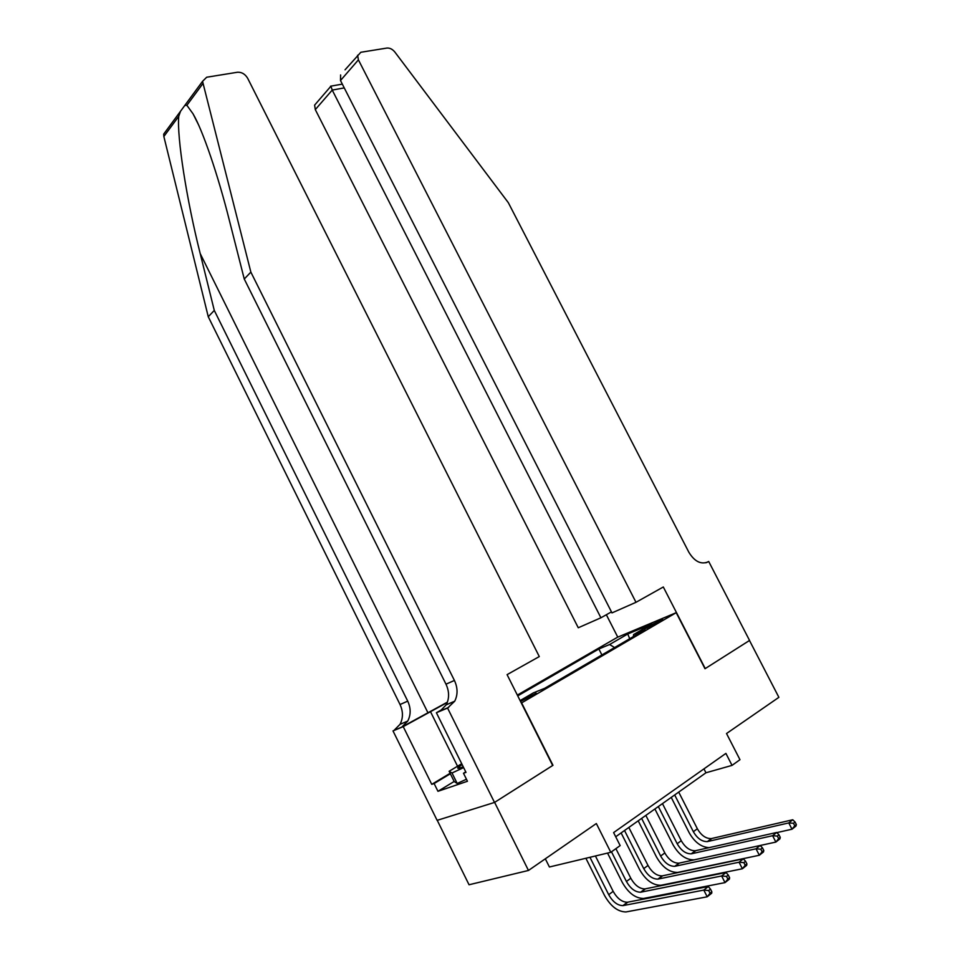 <?xml version="1.0" encoding="UTF-8"?>
<svg xmlns="http://www.w3.org/2000/svg" width="960" height="960" viewBox="0 0 960 960"><rect width="100%" height="100%" fill="white"/><g stroke="black" fill="none" stroke-linecap="round" stroke-linejoin="round"><path stroke-width="1.44" d="M520.56 701.496L536.232 693.216L520.404 701.196M545.328 858.804L549.408 867L610.8 852.3L620.16 845.592L613.608 832.596L725.904 753.396L732.036 765.384L739.968 759.696L726.528 733.524L778.884 697.332L749.484 640.488L705 668.736L676.2 612.684L521.34 703.044M437.244 820.32L469.044 884.76L528.468 870.456L494.616 802.38L552.972 765.312L521.652 702.924M676.2 612.684L617.508 637.248L517.344 695.088M650.448 625.308L644.7 628.968L656.964 623.196L662.676 619.548L650.448 625.308L650.988 626.352M520.104 700.596L533.484 692.808L544.632 688.344L644.988 629.82L633.6 634.548L633.312 636.624M614.592 647.544L609.6 644.52L598.86 648.972L517.74 695.868M609.6 644.52L627.732 634.008L651.804 623.952L633.6 634.548M610.8 852.3L596.34 823.536L528.468 870.456M615.708 836.76L705.96 772.776L732.036 765.384M703.956 768.876L705.96 772.776M601.896 654.948L598.86 648.972M629.724 638.724L627.732 634.008M709.128 847.656C701.232 847.176 694.572 842.196 689.172 832.716L671.232 797.4M678.708 792.096L697.344 828.744C701.244 835.464 705.924 838.74 711.36 838.584L792.756 819.768L788.772 822.924L793.464 823.284L794.76 825.804L796.356 824.532L795.06 822.024L793.464 823.284M674.676 794.952L693.36 831.708C697.272 838.44 701.952 841.74 707.388 841.596L788.772 822.924L792.012 829.212L776.82 832.62M796.356 824.532L795.984 826.044L792.012 829.212L794.76 825.804M795.06 822.024L792.756 819.768M466.452 779.232L457.212 783.48L454.212 781.548L449.124 771.276L461.712 763.728M463.644 767.604L452.016 772.992L449.124 771.276M457.212 783.48L452.016 772.992M462.12 764.556L458.088 767.52C456.936 768.84 458.64 768.576 463.212 766.752M635.988 602.304L358.404 59.856L340.488 80.532L611.976 612.9L635.988 602.304L663.312 586.98L705.24 668.58L749.556 640.44L708.708 561.492L705.804 562.8M345.048 69.816L360.828 52.272L386.904 48.06C389.808 47.82 392.472 49.164 394.908 52.116L508.32 202.68L688.848 552.228C694.488 561.444 700.824 564.696 707.868 561.972L708.708 561.492M617.772 637.14L606.348 614.736M600.912 617.784L332.232 90.072L315.3 109.608L578.268 627.768L600.912 617.784L611.46 611.88M315.3 109.608L314.604 105.132L316.92 102.444M357.612 55.224L358.404 59.856M330.876 86.148L332.232 90.072L344.256 87.9M340.62 74.94L340.488 80.532M447.42 702.132L401.856 727.032L393 730.908L437.124 820.356L494.508 802.44L552.672 765.492L507.084 674.64L539.292 656.568L247.644 78.24C245.088 74.028 241.692 72.024 237.444 72.252L206.676 77.232L202.548 81.336L250.86 272.112L454.416 680.448C457.812 687.792 457.92 694.716 454.716 701.208L447.564 708.048L494.508 802.44M250.86 272.112L244.26 279.012L229.356 220.356C218.232 175.932 202.824 130.344 193.02 113.796L186.876 105.3L184.764 105.492L180.504 111.288L178.752 116.316C176.772 136.704 186.624 200.004 200.208 253.584L214.284 310.428L407.724 701.124C410.94 708.156 410.952 714.804 407.748 721.056L401.856 727.032M214.284 310.428L208.26 316.74L400.044 704.532C403.224 711.504 403.224 718.104 400.032 724.32L394.152 730.26M448.752 707.376L440.28 710.928L446.244 704.796C449.436 698.34 449.352 691.476 445.992 684.18L244.26 279.012M178.752 116.316L163.848 136.5L208.26 316.74M447.564 708.048L436.392 712.728L466.008 772.38L463.488 773.256L465.756 771.876M454.164 781.464L437.952 791.304L467.46 781.26L463.488 773.256M437.952 791.304L434.112 783.528L431.748 784.344L403.224 726.624L393 730.908M447.3 702.48L403.224 726.624M436.392 712.728L442.812 709.128M163.848 136.5L163.704 134.112L166.368 130.488M458.4 768.336L459.552 767.64M431.748 784.344L450.12 773.304M450.348 773.76L434.112 783.528M780.276 837.336L778.968 834.792L777.336 836.088L778.644 838.632L780.276 837.336L779.94 838.836L775.872 842.076L694.164 859.836C685.98 860.004 678.924 854.964 673.008 844.716L654.9 808.968M662.46 803.616L681.264 840.696C685.2 847.5 689.892 850.848 695.328 850.74L776.688 832.476L772.608 835.704L777.336 836.088M658.332 806.544L677.184 843.732C681.132 850.56 685.824 853.92 691.272 853.824L772.608 835.704L775.872 842.076L778.644 838.632M778.968 834.792L776.688 832.476M763.788 850.452L762.468 847.872L760.8 849.204L762.12 851.784L763.788 850.452L763.5 851.928L759.336 855.252L677.7 872.412C669.528 872.508 662.448 867.36 656.484 856.98L638.208 820.812M645.84 815.4L664.824 852.936C668.796 859.824 673.5 863.232 678.936 863.172L760.212 845.496L756.036 848.796L760.8 849.204M641.628 818.388L660.648 856.032C664.632 862.944 669.336 866.376 674.772 866.328L756.036 848.796L759.336 855.252L762.12 851.784M762.468 847.872L760.212 845.496M746.904 863.892L745.572 861.276L743.856 862.644L745.2 865.26L746.904 863.892L746.664 865.356L742.392 868.764L660.852 885.288C652.68 885.3 645.588 880.044 639.576 869.532L621.12 832.92M628.836 827.46L648 865.44C652.008 872.424 656.724 875.904 662.148 875.892L743.34 858.84L739.056 862.224L743.856 862.644M624.528 830.508L643.74 868.62C647.748 875.616 652.464 879.12 657.9 879.12L739.056 862.224L742.392 868.764L745.2 865.26M745.572 861.276L743.34 858.84M729.6 877.68L728.256 875.028L726.492 876.42L727.848 879.072L729.6 877.68L729.396 879.12L725.016 882.612L643.608 898.464C635.448 898.392 628.332 893.028 622.272 882.372L607.548 853.08M615.9 848.652L630.792 878.244C634.824 885.312 639.552 888.876 644.976 888.912L726.036 872.508L721.644 875.976L726.492 876.42M611.496 851.808L626.424 881.496C630.468 888.588 635.196 892.164 640.62 892.212L721.644 875.976L725.016 882.612L727.848 879.072M728.256 875.028L726.036 872.508M711.852 891.804L710.484 889.116L708.684 890.556L710.052 893.244L711.852 891.804L711.696 893.22L707.196 896.808L625.956 911.952C617.808 911.796 610.68 906.312 604.56 895.524L585.888 858.264M595.428 855.984L613.164 891.36C617.244 898.512 621.984 902.148 627.396 902.244L708.3 886.524L703.8 890.088L708.684 890.556M589.956 857.292L608.7 894.684C612.78 901.872 617.52 905.52 622.944 905.628L703.8 890.088L707.196 896.808L710.052 893.244M710.484 889.116L708.3 886.524M647.184 628.116L646.824 627.42M697.344 828.744L693.36 831.708M711.816 838.5L707.832 841.512M706.452 562.608L707.868 561.972M200.208 253.584L427.836 712.56M407.724 701.124L400.044 704.532M445.992 684.18L454.416 680.448M202.728 83.82L186.876 105.3M458.556 768.24L458.196 767.532M457.548 766.224L430.392 711.48M681.264 840.696L677.184 843.732M695.784 850.656L691.716 853.74M664.824 852.936L660.648 856.032M679.38 863.088L675.216 866.244M648 865.44L643.74 868.62M662.604 875.82L658.344 879.048M630.792 878.244L626.424 881.496M645.42 888.84L641.064 892.152M613.164 891.36L608.7 894.684M627.84 902.172L623.376 905.556M711.36 838.584L707.388 841.596M460.62 767.736L458.088 767.52M314.604 105.132L330.624 86.544M342.324 84.12L330.54 86.208M193.02 113.796L198.408 124.56M446.244 704.796L454.716 701.208M407.748 721.056L400.032 724.32M202.548 81.336L184.764 105.492M180.504 111.288L163.704 134.112M695.328 850.74L691.272 853.824M678.936 863.172L674.772 866.328M662.148 875.892L657.9 879.12M644.976 888.912L640.62 892.212M627.396 902.244L622.944 905.628"/></g></svg>
